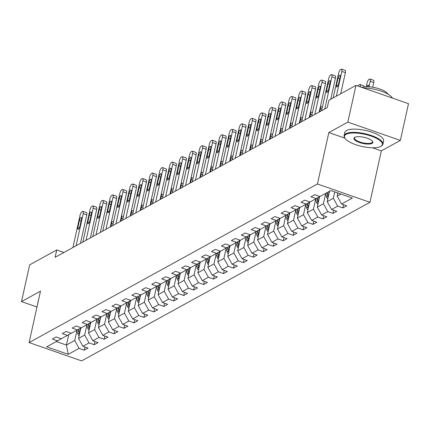 <?xml version="1.0" encoding="UTF-8"?>
<svg xmlns="http://www.w3.org/2000/svg" width="430" height="430" viewBox="0 0 430 430"><rect width="100%" height="100%" fill="white"/><g stroke="black" fill="none" stroke-linecap="round" stroke-linejoin="round"><path stroke-width="0.64" d="M372.461 147.769L381.356 150.871L400.357 140.416L408.5 103.684L355.986 85.376L328.891 100.281L327.257 107.629L55.115 257.307L56.744 249.959L29.643 264.864L21.5 301.602L36.985 306.998M381.356 150.871L369.95 202.299L81.614 360.888L29.1 342.581L317.442 183.992L369.95 202.299M68.246 354.336L79.088 348.375L84.269 350.181L88.091 348.074L82.915 346.268L89.031 342.904L94.213 344.709L98.04 342.608L92.858 340.796L98.981 337.432L104.162 339.238L107.989 337.136L102.808 335.33L108.93 331.96L114.106 333.766L117.933 331.664L112.751 329.858L118.873 326.488L124.055 328.294L127.882 326.193L122.7 324.387L128.823 321.022L134.004 322.828L137.831 320.721L132.65 318.915L138.772 315.55L143.948 317.356L147.775 315.249L142.593 313.443L148.715 310.078L153.897 311.884L157.724 309.777L152.542 307.971L158.665 304.607L163.846 306.413L167.668 304.306L162.492 302.5L168.614 299.135L173.79 300.941L177.617 298.839L172.435 297.033L178.557 293.663L183.739 295.469L187.566 293.367L182.385 291.562L188.507 288.191L193.688 289.997L197.51 287.896L192.334 286.09L198.45 282.72L203.632 284.526L207.459 282.424L202.277 280.618L208.4 277.253L213.581 279.059L217.408 276.952L212.226 275.146L218.349 271.781L223.525 273.587L227.352 271.481L222.176 269.675L228.292 266.31L233.474 268.116L237.301 266.009L232.119 264.203L238.242 260.838L243.423 262.644L247.25 260.542L242.069 258.736L248.191 255.366L253.367 257.172L257.194 255.071L252.012 253.265L258.134 249.894L263.316 251.7L267.143 249.599L261.961 247.793L268.083 244.423L273.265 246.229L277.087 244.127L271.911 242.321L278.033 238.956L283.209 240.762L287.036 238.655L281.854 236.849L287.976 233.485L293.158 235.291L296.985 233.184L291.803 231.378L297.925 228.013L303.107 229.819L306.929 227.712L301.752 225.906L307.869 222.541L313.051 224.347L316.878 222.24L311.696 220.434L317.818 217.069L323 218.875L326.827 216.774L321.645 214.968L327.767 211.598L332.949 213.404L336.771 211.302L331.594 209.496L337.711 206.126L342.893 207.932L346.72 205.83L341.538 204.024L352.38 198.063L330.804 190.538L319.968 196.505L314.787 194.693L310.96 196.8L316.141 198.606L310.019 201.971L304.838 200.165L301.011 202.272L306.192 204.078L300.07 207.443L294.894 205.637L291.067 207.744L296.248 209.55L290.126 212.915L284.945 211.108L281.118 213.215L286.299 215.022L280.177 218.386L274.996 216.58L271.174 218.682L276.35 220.488L270.228 223.858L265.052 222.052L261.225 224.154L266.406 225.96L260.284 229.33L255.103 227.524L251.276 229.625L256.457 231.431L250.335 234.801L245.154 232.995L241.332 235.097L246.508 236.903L240.392 240.268L235.21 238.462L231.383 240.569L236.564 242.375L230.442 245.74L225.261 243.934L221.434 246.041L226.615 247.847L220.493 251.211L215.317 249.405L211.49 251.512L216.672 253.318L210.549 256.683L205.368 254.877L201.541 256.979L206.722 258.79L200.6 262.155L195.419 260.349L191.592 262.45L196.773 264.256L190.651 267.627L185.475 265.821L181.648 267.922L186.83 269.728L180.707 273.098L175.526 271.292L171.699 273.394L176.88 275.2L170.758 278.565L165.577 276.759L161.755 278.866L166.931 280.672L160.809 284.036L155.633 282.231L151.806 284.337L156.988 286.144L150.865 289.508L145.684 287.702L141.857 289.809L147.038 291.615L140.916 294.98L135.735 293.174L131.913 295.281L137.089 297.087L130.973 300.452L125.791 298.646L121.964 300.747L127.146 302.553L121.023 305.923L115.842 304.117L112.015 306.219L117.196 308.025L111.074 311.395L105.898 309.589L102.071 311.691L107.247 313.497L101.131 316.867L95.949 315.061L92.122 317.163L97.304 318.969L91.181 322.333L86 320.527L82.173 322.634L87.355 324.44L81.232 327.805L76.056 325.999L72.229 328.106L77.411 329.912L71.289 333.277L66.107 331.471L62.28 333.578L67.462 335.384L61.34 338.749L56.158 336.943L52.336 339.044L57.512 340.856L46.676 346.816L68.246 354.336L66.424 345.075L74.712 340.517L76.862 330.82M334.75 191.914L333.341 198.273L327.219 201.638L329.52 191.248M319.931 196.488L316.141 198.606M337.711 206.126L333.341 198.273M331.594 209.496L327.219 201.638M325.542 194.043L323.392 203.739L317.27 207.109L319.581 196.682M309.982 201.96L306.192 204.078M327.767 211.598L323.392 203.739M321.645 214.968L317.27 207.109M315.593 199.515L313.443 209.211L307.321 212.581L309.632 202.154M300.038 207.432L296.248 209.55M317.818 217.069L313.443 209.211M311.696 220.434L307.321 212.581M305.649 204.986L303.499 214.683L297.377 218.053L299.688 207.625M290.089 212.904L286.299 215.022M307.869 222.541L303.499 214.683M301.752 225.906L297.377 218.053M295.7 210.458L293.55 220.155L287.428 223.519L289.739 213.097M280.14 218.375L276.35 220.488M297.925 228.013L293.55 220.155M291.803 231.378L287.428 223.519M285.751 215.924L283.601 225.626L277.484 228.991L279.796 218.569M270.196 223.847L266.406 225.96M287.976 233.485L283.601 225.626M281.854 236.849L277.484 228.991M275.807 221.396L273.657 231.098L267.535 234.463L269.846 224.041M260.247 229.314L256.457 231.431M278.033 238.956L273.657 231.098M271.911 242.321L267.535 234.463M265.858 226.868L263.708 236.57L257.586 239.935L259.897 229.512M250.303 234.785L246.508 236.903M268.083 244.423L263.708 236.57M261.961 247.793L257.586 239.935M255.915 232.34L253.764 242.042L247.642 245.406L249.954 234.984M240.354 240.257L236.564 242.375M258.134 249.894L253.764 242.042M252.012 253.265L247.642 245.406M245.965 237.811L243.815 247.508L237.693 250.878L240.004 240.451M230.405 245.729L226.615 247.847M248.191 255.366L243.815 247.508M242.069 258.736L237.693 250.878M236.016 243.283L233.866 252.98L227.744 256.35L230.055 245.922M220.461 251.201L216.672 253.318M238.242 260.838L233.866 252.98M232.119 264.203L227.744 256.35M226.072 248.755L223.923 258.451L217.8 261.816L220.112 251.394M210.512 256.672L206.722 258.79M228.292 266.31L223.923 258.451M222.176 269.675L217.8 261.816M216.123 254.227L213.973 263.923L207.851 267.288L210.162 256.866M200.563 262.144L196.773 264.256M218.349 271.781L213.973 263.923M212.226 275.146L207.851 267.288M206.174 259.693L204.024 269.395L197.902 272.76L200.213 262.338M190.619 267.611L186.83 269.728M208.4 277.253L204.024 269.395M202.277 280.618L197.902 272.76M196.23 265.165L194.08 274.867L187.958 278.231L190.27 267.809M180.67 273.082L176.88 275.2M198.45 282.72L194.08 274.867M192.334 286.09L187.958 278.231M186.281 270.637L184.131 280.338L178.009 283.703L180.321 273.281M170.721 278.554L166.931 280.672M188.507 288.191L184.131 280.338M182.385 291.562L178.009 283.703M176.332 276.108L174.182 285.805L168.065 289.175L170.377 278.748M160.777 284.026L156.988 286.144M178.557 293.663L174.182 285.805M172.435 297.033L168.065 289.175M166.388 281.58L164.238 291.277L158.116 294.647L160.428 284.219M150.828 289.498L147.038 291.615M168.614 299.135L164.238 291.277M162.492 302.5L158.116 294.647M156.439 287.052L154.289 296.748L148.167 300.118L150.478 289.691M140.884 294.969L137.089 297.087M158.665 304.607L154.289 296.748M152.542 307.971L148.167 300.118M146.496 292.524L144.34 302.22L138.224 305.585L140.535 295.163M130.935 300.441L127.146 302.553M148.715 310.078L144.34 302.22M142.593 313.443L138.224 305.585M136.546 297.99L134.397 307.692L128.274 311.057L130.586 300.635M120.986 305.913L117.196 308.025M138.772 315.55L134.397 307.692M132.65 318.915L128.274 311.057M126.597 303.462L124.447 313.164L118.325 316.528L120.636 306.106M111.042 311.379L107.247 313.497M128.823 321.022L124.447 313.164M122.7 324.387L118.325 316.528M116.654 308.933L114.504 318.635L108.381 322L110.693 311.578M101.093 316.851L97.304 318.969M118.873 326.488L114.504 318.635M112.751 329.858L108.381 322M106.704 314.405L104.555 324.102L98.432 327.472L100.744 317.05M91.144 322.323L87.355 324.44M108.93 331.96L104.555 324.102M102.808 335.33L98.432 327.472M96.755 319.877L94.605 329.573L88.483 332.944L90.794 322.516M81.2 327.794L77.411 329.912M98.981 337.432L94.605 329.573M92.858 340.796L88.483 332.944M86.812 325.349L84.662 335.045L78.54 338.415L80.851 327.988M71.251 333.266L67.462 335.384M89.031 342.904L84.662 335.045M82.915 346.268L78.54 338.415M68.73 334.674L66.424 345.075L56.271 341.538M61.302 338.738L57.512 340.856M79.088 348.375L74.712 340.517M400.357 140.416L347.843 122.109L355.986 85.376M347.843 122.109L328.842 132.558L317.442 183.992M29.1 342.581L40.501 291.148L21.5 301.602M63.919 252.464L56.744 249.959M337.867 193L337.163 196.166L340.958 194.08M341.538 204.024L337.163 196.166M84.269 350.181L84.973 346.988M94.213 344.709L94.922 341.517M104.162 339.238L104.866 336.045M114.106 333.766L114.815 330.579M124.055 328.294L124.764 325.107M134.004 322.828L134.708 319.635M143.948 317.356L144.657 314.163M153.897 311.884L154.606 308.692M163.846 306.413L164.55 303.22M173.79 300.941L174.499 297.748M183.739 295.469L184.448 292.276M193.688 289.997L194.392 286.81M203.632 284.526L204.341 281.338M213.581 279.059L214.285 275.866M223.525 273.587L224.234 270.395M233.474 268.116L234.183 264.923M243.423 262.644L244.127 259.451M253.367 257.172L254.076 253.979M263.316 251.7L264.025 248.513M273.265 246.229L273.969 243.041M283.209 240.762L283.918 237.57M293.158 235.291L293.867 232.098M303.107 229.819L303.811 226.626M313.051 224.347L313.76 221.154M323 218.875L323.709 215.683M332.949 213.404L333.653 210.211M342.893 207.932L343.602 204.744M328.842 132.558L344.892 138.154M72.906 247.524L80.023 215.414A3.177 1.037 -70.8 0 1 81.947 211.775L82.587 211.42A3.177 1.037 -70.8 0 1 82.985 211.361A3.177 1.037 -70.8 0 1 83.21 213.662L76.094 245.772M80.448 243.375L86.758 214.898L83.21 213.662M79.426 220.386A2.542 0.828 109.2 0 1 81.281 217.424A2.542 0.828 109.2 0 1 81.463 219.268L79.899 226.32A2.542 0.828 109.2 0 1 78.045 229.281A2.542 0.828 109.2 0 1 77.862 227.443L79.426 220.386L81.087 220.966M82.985 211.361L86.532 212.597A3.177 1.037 109.2 0 1 86.758 214.898M111.526 221.369A3.177 1.037 -70.8 0 1 111.596 223.557L110.919 226.615M80.388 330.068L79.872 328.536M79.12 335.792A4.214 3.746 -118.8 0 1 77.894 333.873L76.691 330.304M79.819 332.637L78.663 329.208M77.9 329.638L79.104 333.207A4.214 3.746 61.2 0 0 79.502 334.078M37.474 304.8A19.871 6.396 12.5 0 1 37.523 304.252A19.871 6.396 12.5 0 1 37.711 303.736M37.523 304.252L38.238 301.016A19.871 6.396 12.5 0 1 38.426 300.505M346.085 134.337A19.393 6.24 -167.5 0 0 345.134 138.498A19.393 6.24 -167.5 0 0 362.012 146.458A19.393 6.24 -167.5 0 0 380.717 146.41A19.393 6.24 -167.5 0 0 380.749 146.393A19.393 6.24 -167.5 0 0 371.144 136.084A19.393 6.24 -167.5 0 0 346.085 134.337M344.973 138.256A19.871 6.396 12.5 0 1 344.785 138.008A19.871 6.396 12.5 0 1 344.102 135.633A19.871 6.396 12.5 0 1 345.758 133.746A19.871 6.396 12.5 0 1 368.252 134.536A19.871 6.396 12.5 0 1 382.899 144.233A19.871 6.396 12.5 0 1 381.276 146.098A19.871 6.396 12.5 0 1 381.238 146.119M354.745 137.353A9.696 3.123 12.5 0 1 364.097 137.331A9.696 3.123 12.5 0 1 372.536 141.309A9.696 3.123 12.5 0 1 372.058 143.394A9.696 3.123 12.5 0 1 359.528 142.518A9.696 3.123 12.5 0 1 354.728 137.363A9.696 3.123 12.5 0 1 354.745 137.353M355.013 137.224A9.218 2.967 -167.5 0 0 354.497 137.939A9.218 2.967 -167.5 0 0 361.297 142.438A9.218 2.967 -167.5 0 0 371.73 142.803A9.218 2.967 -167.5 0 0 372.504 141.927A9.218 2.967 -167.5 0 0 372.337 141.061M344.102 135.633L344.817 132.397A19.871 6.396 12.5 0 1 346.478 130.516A19.871 6.396 12.5 0 1 368.967 131.3A19.871 6.396 12.5 0 1 383.614 141.002L382.899 144.233M361.92 87.441A14.308 4.606 12.5 0 1 376.487 88.016A14.308 4.606 12.5 0 1 387.881 94.095M363.447 87.978A19.871 6.396 12.5 0 1 392.429 98.078M82.85 242.052L89.972 209.942A3.177 1.037 -70.8 0 1 91.896 206.303L92.536 205.954A3.177 1.037 -70.8 0 1 92.928 205.889A3.177 1.037 -70.8 0 1 93.159 208.19L86.038 240.3M90.391 237.903L96.707 209.426L93.159 208.19M89.37 214.914A2.542 0.828 109.2 0 1 91.23 211.952A2.542 0.828 109.2 0 1 91.413 213.796L89.849 220.848A2.542 0.828 109.2 0 1 87.989 223.81A2.542 0.828 109.2 0 1 87.806 221.971L89.37 214.914L91.036 215.494M92.928 205.889L96.476 207.126A3.177 1.037 109.2 0 1 96.707 209.426M92.799 236.581L99.916 204.47A3.177 1.037 -70.8 0 1 101.845 200.831L102.48 200.482A3.177 1.037 -70.8 0 1 102.877 200.418A3.177 1.037 -70.8 0 1 103.103 202.718L95.987 234.828M100.341 232.436L106.651 203.954L103.103 202.718M99.319 209.448A2.542 0.828 109.2 0 1 101.174 206.481A2.542 0.828 109.2 0 1 101.356 208.324L99.798 215.376A2.542 0.828 109.2 0 1 97.938 218.338A2.542 0.828 109.2 0 1 97.755 216.5L99.319 209.448L100.98 210.028M102.877 200.418L106.425 201.654A3.177 1.037 109.2 0 1 106.651 203.954M121.475 215.898A3.177 1.037 -70.8 0 1 121.545 218.085L120.862 221.144M90.338 324.596L89.822 323.064M89.069 330.321A4.214 3.746 -118.8 0 1 87.844 328.402L86.64 324.833M89.768 327.165L88.612 323.742M87.849 324.166L89.053 327.735A4.214 3.746 61.2 0 0 89.445 328.606M131.424 210.426A3.177 1.037 -70.8 0 1 131.489 212.613L130.811 215.672M100.281 319.125L99.765 317.593M99.013 324.849A4.214 3.746 -118.8 0 1 97.787 322.93L96.583 319.366M99.712 321.694L98.556 318.27M97.793 318.694L99.002 322.263A4.214 3.746 61.2 0 0 99.394 323.134M102.743 231.109L109.865 198.999A3.177 1.037 -70.8 0 1 111.789 195.36L112.429 195.01A3.177 1.037 -70.8 0 1 112.821 194.946A3.177 1.037 -70.8 0 1 113.052 197.246L105.936 229.357M110.284 226.965L116.6 198.483L113.052 197.246M109.263 203.976A2.542 0.828 109.2 0 1 111.123 201.014A2.542 0.828 109.2 0 1 111.306 202.852L109.741 209.904A2.542 0.828 109.2 0 1 107.887 212.866A2.542 0.828 109.2 0 1 107.704 211.028L109.263 203.976L110.929 204.556M112.821 194.946L116.374 196.182A3.177 1.037 109.2 0 1 116.6 198.483M112.692 225.642L119.809 193.527A3.177 1.037 -70.8 0 1 121.738 189.888L122.378 189.539A3.177 1.037 -70.8 0 1 122.77 189.474A3.177 1.037 -70.8 0 1 123.001 191.775L115.88 223.885M120.233 221.493L126.549 193.011L123.001 191.775M119.212 198.504A2.542 0.828 109.2 0 1 121.072 195.542A2.542 0.828 109.2 0 1 121.255 197.381L119.691 204.433A2.542 0.828 109.2 0 1 117.831 207.4A2.542 0.828 109.2 0 1 117.648 205.556L119.212 198.504L120.873 199.085M122.77 189.474L126.318 190.71A3.177 1.037 109.2 0 1 126.549 193.011M122.641 220.171L129.758 188.06A3.177 1.037 -70.8 0 1 131.688 184.416L132.322 184.067A3.177 1.037 -70.8 0 1 132.719 184.002A3.177 1.037 -70.8 0 1 132.945 186.303L125.829 218.413M130.182 216.021L136.493 187.544L132.945 186.303M129.161 193.032A2.542 0.828 109.2 0 1 131.016 190.071A2.542 0.828 109.2 0 1 131.198 191.909L129.634 198.961A2.542 0.828 109.2 0 1 127.78 201.928A2.542 0.828 109.2 0 1 127.597 200.084L129.161 193.032L130.822 193.613M132.719 184.002L136.267 185.239A3.177 1.037 109.2 0 1 136.493 187.544M141.368 204.954A3.177 1.037 -70.8 0 1 141.438 207.142L140.76 210.205M110.231 313.653L109.715 312.121M108.962 319.377A4.214 3.746 -118.8 0 1 107.736 317.464L106.532 313.895M109.661 316.222L108.505 312.798M107.742 313.223L108.946 316.797A4.214 3.746 61.2 0 0 109.344 317.662M151.317 199.482A3.177 1.037 -70.8 0 1 151.387 201.67L150.704 204.734M120.18 308.181L119.658 306.649M118.911 313.905A4.214 3.746 -118.8 0 1 117.68 311.992L116.476 308.423M119.61 310.75L118.454 307.326M117.691 307.751L118.895 311.325A4.214 3.746 61.2 0 0 119.287 312.191M161.261 194.011A3.177 1.037 -70.8 0 1 161.331 196.204L160.653 199.262M130.123 302.709L129.607 301.177M128.855 308.434A4.214 3.746 -118.8 0 1 127.629 306.52L126.425 302.951M129.554 305.279L128.398 301.855M127.635 302.279L128.839 305.854A4.214 3.746 61.2 0 0 129.237 306.719M171.21 188.544A3.177 1.037 -70.8 0 1 171.28 190.732L170.602 193.79M140.073 297.243L139.556 295.711M138.804 302.962A4.214 3.746 -118.8 0 1 137.578 301.048L136.374 297.479M139.503 299.807L138.347 296.383M137.584 296.808L138.788 300.382A4.214 3.746 61.2 0 0 139.186 301.247M181.159 183.072A3.177 1.037 -70.8 0 1 181.224 185.26L180.546 188.319M150.022 291.771L149.5 290.239M148.748 297.495A4.214 3.746 -118.8 0 1 147.522 295.577L146.318 292.008M149.452 294.34L148.296 290.911M147.533 291.341L148.737 294.91A4.214 3.746 61.2 0 0 149.129 295.781M191.103 177.601A3.177 1.037 -70.8 0 1 191.173 179.788L190.495 182.847M159.965 286.299L159.449 284.767M158.697 292.024A4.214 3.746 -118.8 0 1 157.471 290.105L156.267 286.536M159.396 288.869L158.24 285.439M157.477 285.869L158.681 289.438A4.214 3.746 61.2 0 0 159.078 290.309M201.052 172.129A3.177 1.037 -70.8 0 1 201.122 174.317L200.445 177.375M169.915 280.828L169.399 279.296M168.646 286.552A4.214 3.746 -118.8 0 1 167.421 284.633L166.216 281.069M169.345 283.397L168.189 279.973M167.426 280.398L168.63 283.967A4.214 3.746 61.2 0 0 169.022 284.837M211.001 166.657A3.177 1.037 -70.8 0 1 211.065 168.845L210.388 171.909M179.858 275.356L179.342 273.824M178.59 281.08A4.214 3.746 -118.8 0 1 177.364 279.161L176.16 275.598M179.288 277.925L178.133 274.501M177.37 274.926L178.579 278.5A4.214 3.746 61.2 0 0 178.971 279.366M220.945 161.185A3.177 1.037 -70.8 0 1 221.015 163.373L220.337 166.437M189.807 269.884L189.291 268.352M188.539 275.608A4.214 3.746 -118.8 0 1 187.313 273.695L186.109 270.126M189.238 272.453L188.082 269.029M187.319 269.454L188.523 273.028A4.214 3.746 61.2 0 0 188.921 273.894M230.894 155.714A3.177 1.037 -70.8 0 1 230.964 157.907L230.281 160.965M199.756 264.412L199.24 262.88M198.488 270.137A4.214 3.746 -118.8 0 1 197.262 268.223L196.058 264.654M199.187 266.982L198.031 263.558M197.268 263.982L198.472 267.557A4.214 3.746 61.2 0 0 198.864 268.422M240.843 150.242A3.177 1.037 -70.8 0 1 240.907 152.435L240.23 155.493M209.7 258.941L209.184 257.414M208.432 264.665A4.214 3.746 -118.8 0 1 207.206 262.751L206.002 259.183M209.13 261.51L207.975 258.086M207.212 258.511L208.421 262.085A4.214 3.746 61.2 0 0 208.813 262.95M250.787 144.776A3.177 1.037 -70.8 0 1 250.857 146.963L250.179 150.022M219.649 253.474L219.133 251.942M218.381 259.199A4.214 3.746 -118.8 0 1 217.155 257.28L215.951 253.711M219.08 256.043L217.924 252.614M217.161 253.044L218.365 256.613A4.214 3.746 61.2 0 0 218.762 257.484M260.736 139.304A3.177 1.037 -70.8 0 1 260.806 141.492L260.123 144.55M229.599 248.002L229.077 246.471M228.33 253.727A4.214 3.746 -118.8 0 1 227.099 251.808L225.895 248.239M229.029 250.572L227.873 247.142M227.11 247.572L228.314 251.142A4.214 3.746 61.2 0 0 228.706 252.012M270.68 133.832A3.177 1.037 -70.8 0 1 270.75 136.02L270.072 139.078M239.542 242.531L239.026 240.999M238.274 248.255A4.214 3.746 -118.8 0 1 237.048 246.336L235.844 242.767M238.972 245.1L237.817 241.676M237.054 242.101L238.258 245.67A4.214 3.746 61.2 0 0 238.655 246.54M280.629 128.36A3.177 1.037 -70.8 0 1 280.699 130.548L280.021 133.606M249.491 237.059L248.975 235.527M248.223 242.783A4.214 3.746 -118.8 0 1 246.997 240.864L245.793 237.301M248.922 239.628L247.766 236.204M247.003 236.629L248.207 240.198A4.214 3.746 61.2 0 0 248.604 241.069M290.578 122.889A3.177 1.037 -70.8 0 1 290.642 125.076L289.965 128.14M259.44 231.587L258.919 230.055M258.167 237.312A4.214 3.746 -118.8 0 1 256.941 235.398L255.737 231.829M258.871 234.156L257.715 230.733M256.952 231.157L258.156 234.732A4.214 3.746 61.2 0 0 258.548 235.597M300.522 117.417A3.177 1.037 -70.8 0 1 300.591 119.605L299.914 122.668M269.384 226.115L268.868 224.584M268.116 231.84A4.214 3.746 -118.8 0 1 266.89 229.926L265.686 226.357M268.815 228.685L267.659 225.261M266.896 225.685L268.1 229.26A4.214 3.746 61.2 0 0 268.497 230.125M310.471 111.945A3.177 1.037 -70.8 0 1 310.541 114.138L309.863 117.196M279.333 220.644L278.817 219.112M278.065 226.368A4.214 3.746 -118.8 0 1 276.839 224.455L275.635 220.886M278.764 223.213L277.608 219.789M276.845 220.214L278.049 223.788A4.214 3.746 61.2 0 0 278.441 224.653M320.42 106.479A3.177 1.037 -70.8 0 1 320.484 108.666L319.807 111.725M289.277 215.177L288.761 213.645M288.009 220.896A4.214 3.746 -118.8 0 1 286.783 218.983L285.579 215.414M288.713 217.747L287.552 214.317M286.788 214.747L287.998 218.316A4.214 3.746 61.2 0 0 288.39 219.182M132.585 214.699L139.707 182.589A3.177 1.037 -70.8 0 1 141.631 178.945L142.271 178.595A3.177 1.037 -70.8 0 1 142.663 178.531A3.177 1.037 -70.8 0 1 142.894 180.831L135.772 212.947M140.126 210.549L146.442 182.073L142.894 180.831M139.105 187.561A2.542 0.828 109.2 0 1 140.965 184.599A2.542 0.828 109.2 0 1 141.148 186.437L139.583 193.495A2.542 0.828 109.2 0 1 137.724 196.456A2.542 0.828 109.2 0 1 137.541 194.613L139.105 187.561L140.771 188.141M142.663 178.531L146.211 179.772A3.177 1.037 109.2 0 1 146.442 182.073M142.534 209.227L149.651 177.117A3.177 1.037 -70.8 0 1 151.58 173.478L152.22 173.123A3.177 1.037 -70.8 0 1 152.612 173.064A3.177 1.037 -70.8 0 1 152.844 175.365L145.722 207.475M150.075 205.078L156.391 176.601L152.844 175.365M149.054 182.089A2.542 0.828 109.2 0 1 150.914 179.127A2.542 0.828 109.2 0 1 151.097 180.971L149.532 188.023A2.542 0.828 109.2 0 1 147.673 190.984A2.542 0.828 109.2 0 1 147.49 189.141L149.054 182.089L150.715 182.669M152.612 173.064L156.16 174.3A3.177 1.037 109.2 0 1 156.391 176.601M152.483 203.755L159.6 171.645A3.177 1.037 -70.8 0 1 161.529 168.006L162.164 167.657A3.177 1.037 -70.8 0 1 162.561 167.593A3.177 1.037 -70.8 0 1 162.787 169.893L155.671 202.003M160.025 199.606L166.335 171.129L162.787 169.893M159.003 176.617A2.542 0.828 109.2 0 1 160.858 173.655A2.542 0.828 109.2 0 1 161.04 175.499L159.476 182.551A2.542 0.828 109.2 0 1 157.622 185.513A2.542 0.828 109.2 0 1 157.439 183.674L159.003 176.617L160.664 177.198M162.561 167.593L166.109 168.829A3.177 1.037 109.2 0 1 166.335 171.129M162.427 198.284L169.549 166.174A3.177 1.037 -70.8 0 1 171.473 162.535L172.113 162.185A3.177 1.037 -70.8 0 1 172.505 162.121A3.177 1.037 -70.8 0 1 172.736 164.421L165.614 196.531M169.968 194.14L176.284 165.657L172.736 164.421M168.947 171.151A2.542 0.828 109.2 0 1 170.807 168.184A2.542 0.828 109.2 0 1 170.989 170.027L169.425 177.079A2.542 0.828 109.2 0 1 167.566 180.041A2.542 0.828 109.2 0 1 167.383 178.203L168.947 171.151L170.613 171.726M172.505 162.121L176.053 163.357A3.177 1.037 109.2 0 1 176.284 165.657M172.376 192.812L179.493 160.702A3.177 1.037 -70.8 0 1 181.422 157.063L182.057 156.713A3.177 1.037 -70.8 0 1 182.454 156.649A3.177 1.037 -70.8 0 1 182.68 158.95L175.564 191.06M179.917 188.668L186.233 160.186L182.68 158.95M178.896 165.679A2.542 0.828 109.2 0 1 180.75 162.712A2.542 0.828 109.2 0 1 180.939 164.556L179.375 171.608A2.542 0.828 109.2 0 1 177.515 174.569A2.542 0.828 109.2 0 1 177.332 172.731L178.896 165.679L180.557 166.26M182.454 156.649L186.002 157.885A3.177 1.037 109.2 0 1 186.233 160.186M182.325 187.34L189.442 155.23A3.177 1.037 -70.8 0 1 191.366 151.591L192.006 151.242A3.177 1.037 -70.8 0 1 192.403 151.177A3.177 1.037 -70.8 0 1 192.629 153.478L185.513 185.588M189.867 183.196L196.177 154.714L192.629 153.478M188.845 160.207A2.542 0.828 109.2 0 1 190.7 157.246A2.542 0.828 109.2 0 1 190.882 159.084L189.318 166.136A2.542 0.828 109.2 0 1 187.464 169.097A2.542 0.828 109.2 0 1 187.281 167.259L188.845 160.207L190.506 160.788M192.403 151.177L195.951 152.413A3.177 1.037 109.2 0 1 196.177 154.714M192.269 181.874L199.391 149.764A3.177 1.037 -70.8 0 1 201.315 146.119L201.955 145.77A3.177 1.037 -70.8 0 1 202.347 145.705A3.177 1.037 -70.8 0 1 202.578 148.006L195.456 180.116M199.81 177.724L206.126 149.242L202.578 148.006M198.789 154.736A2.542 0.828 109.2 0 1 200.649 151.774A2.542 0.828 109.2 0 1 200.831 153.612L199.267 160.664A2.542 0.828 109.2 0 1 197.408 163.631A2.542 0.828 109.2 0 1 197.225 161.787L198.789 154.736L200.455 155.316M202.347 145.705L205.895 146.942A3.177 1.037 109.2 0 1 206.126 149.242M202.218 176.402L209.335 144.292A3.177 1.037 -70.8 0 1 211.264 140.648L211.899 140.298A3.177 1.037 -70.8 0 1 212.296 140.234A3.177 1.037 -70.8 0 1 212.522 142.534L205.406 174.65M209.759 172.253L216.07 143.776L212.522 142.534M208.738 149.264A2.542 0.828 109.2 0 1 210.593 146.302A2.542 0.828 109.2 0 1 210.775 148.14L209.216 155.198A2.542 0.828 109.2 0 1 207.357 158.159A2.542 0.828 109.2 0 1 207.174 156.316L208.738 149.264L210.399 149.844M212.296 140.234L215.844 141.475A3.177 1.037 109.2 0 1 216.07 143.776M212.162 170.93L219.284 138.82A3.177 1.037 -70.8 0 1 221.208 135.181L221.848 134.827A3.177 1.037 -70.8 0 1 222.24 134.767A3.177 1.037 -70.8 0 1 222.471 137.068L215.355 169.178M219.703 166.781L226.019 138.304L222.471 137.068M218.682 143.792A2.542 0.828 109.2 0 1 220.542 140.83A2.542 0.828 109.2 0 1 220.724 142.669L219.16 149.726A2.542 0.828 109.2 0 1 217.306 152.688A2.542 0.828 109.2 0 1 217.123 150.844L218.682 143.792L220.348 144.373M222.24 134.767L225.793 136.004A3.177 1.037 109.2 0 1 226.019 138.304M222.111 165.459L229.233 133.348A3.177 1.037 -70.8 0 1 231.157 129.709L231.797 129.355A3.177 1.037 -70.8 0 1 232.189 129.296A3.177 1.037 -70.8 0 1 232.42 131.596L225.298 163.706M229.652 161.309L235.968 132.832L232.42 131.596M228.631 138.32A2.542 0.828 109.2 0 1 230.491 135.359A2.542 0.828 109.2 0 1 230.673 137.202L229.109 144.254A2.542 0.828 109.2 0 1 227.25 147.216A2.542 0.828 109.2 0 1 227.067 145.378L228.631 138.32L230.297 138.901M232.189 129.296L235.737 130.532A3.177 1.037 109.2 0 1 235.968 132.832M232.06 159.987L239.177 127.877A3.177 1.037 -70.8 0 1 241.106 124.238L241.741 123.888A3.177 1.037 -70.8 0 1 242.138 123.824A3.177 1.037 -70.8 0 1 242.364 126.124L235.248 158.235M239.601 155.837L245.912 127.361L242.364 126.124M238.58 132.854A2.542 0.828 109.2 0 1 240.434 129.887A2.542 0.828 109.2 0 1 240.617 131.731L239.053 138.782A2.542 0.828 109.2 0 1 237.199 141.744A2.542 0.828 109.2 0 1 237.016 139.906L238.58 132.854L240.241 133.429M242.138 123.824L245.686 125.06A3.177 1.037 109.2 0 1 245.912 127.361M242.004 154.515L249.126 122.405A3.177 1.037 -70.8 0 1 251.05 118.766L251.69 118.417A3.177 1.037 -70.8 0 1 252.082 118.352A3.177 1.037 -70.8 0 1 252.313 120.653L245.197 152.763M249.545 150.371L255.861 121.889L252.313 120.653M248.524 127.382A2.542 0.828 109.2 0 1 250.384 124.415A2.542 0.828 109.2 0 1 250.566 126.259L249.002 133.311A2.542 0.828 109.2 0 1 247.142 136.272A2.542 0.828 109.2 0 1 246.96 134.434L248.524 127.382L250.19 127.963M252.082 118.352L255.635 119.588A3.177 1.037 109.2 0 1 255.861 121.889M251.953 149.043L259.07 116.933A3.177 1.037 -70.8 0 1 260.999 113.294L261.639 112.945A3.177 1.037 -70.8 0 1 262.031 112.88A3.177 1.037 -70.8 0 1 262.262 115.181L255.141 147.291M259.494 144.899L265.81 116.417L262.262 115.181M258.473 121.91A2.542 0.828 109.2 0 1 260.333 118.949A2.542 0.828 109.2 0 1 260.515 120.787L258.951 127.839A2.542 0.828 109.2 0 1 257.092 130.801A2.542 0.828 109.2 0 1 256.909 128.962L258.473 121.91L260.134 122.491M262.031 112.88L265.579 114.117A3.177 1.037 109.2 0 1 265.81 116.417M261.902 143.577L269.019 111.461A3.177 1.037 -70.8 0 1 270.948 107.822L271.583 107.473A3.177 1.037 -70.8 0 1 271.98 107.409A3.177 1.037 -70.8 0 1 272.206 109.709L265.09 141.819M269.443 139.427L275.754 110.945L272.206 109.709M268.422 116.439A2.542 0.828 109.2 0 1 270.276 113.477A2.542 0.828 109.2 0 1 270.459 115.315L268.895 122.367A2.542 0.828 109.2 0 1 267.041 125.334A2.542 0.828 109.2 0 1 266.858 123.491L268.422 116.439L270.083 117.019M271.98 107.409L275.528 108.645A3.177 1.037 109.2 0 1 275.754 110.945M271.846 138.105L278.968 105.995A3.177 1.037 -70.8 0 1 280.892 102.351L281.532 102.001A3.177 1.037 -70.8 0 1 281.924 101.937A3.177 1.037 -70.8 0 1 282.155 104.237L275.033 136.348M279.387 133.956L285.703 105.479L282.155 104.237M278.366 110.967A2.542 0.828 109.2 0 1 280.226 108.005A2.542 0.828 109.2 0 1 280.408 109.844L278.844 116.895A2.542 0.828 109.2 0 1 276.985 119.862A2.542 0.828 109.2 0 1 276.802 118.019L278.366 110.967L280.032 111.547M281.924 101.937L285.472 103.178A3.177 1.037 109.2 0 1 285.703 105.479M281.795 132.633L288.912 100.523A3.177 1.037 -70.8 0 1 290.841 96.884L291.475 96.53A3.177 1.037 -70.8 0 1 291.873 96.465A3.177 1.037 -70.8 0 1 292.099 98.771L284.983 130.881M289.336 128.484L295.652 100.007L292.099 98.771M288.315 105.495A2.542 0.828 109.2 0 1 290.175 102.533A2.542 0.828 109.2 0 1 290.358 104.372L288.793 111.429A2.542 0.828 109.2 0 1 286.934 114.391A2.542 0.828 109.2 0 1 286.751 112.547L288.315 105.495L289.976 106.076M291.873 96.465L295.421 97.707A3.177 1.037 109.2 0 1 295.652 100.007M291.744 127.162L298.861 95.052A3.177 1.037 -70.8 0 1 300.785 91.413L301.425 91.058A3.177 1.037 -70.8 0 1 301.822 90.999A3.177 1.037 -70.8 0 1 302.048 93.299L294.932 125.409M299.285 123.012L305.596 94.535L302.048 93.299M298.264 100.023A2.542 0.828 109.2 0 1 300.118 97.062A2.542 0.828 109.2 0 1 300.301 98.905L298.737 105.957A2.542 0.828 109.2 0 1 296.883 108.919A2.542 0.828 109.2 0 1 296.7 107.081L298.264 100.023L299.925 100.604M301.822 90.999L305.37 92.235A3.177 1.037 109.2 0 1 305.596 94.535M301.688 121.69L308.81 89.58A3.177 1.037 -70.8 0 1 310.734 85.941L311.374 85.591A3.177 1.037 -70.8 0 1 311.766 85.527A3.177 1.037 -70.8 0 1 311.997 87.828L304.875 119.938M309.229 117.54L315.545 89.064L311.997 87.828M308.208 94.552A2.542 0.828 109.2 0 1 310.068 91.59A2.542 0.828 109.2 0 1 310.25 93.434L308.686 100.486A2.542 0.828 109.2 0 1 306.827 103.447A2.542 0.828 109.2 0 1 306.644 101.609L308.208 94.552L309.874 95.132M311.766 85.527L315.314 86.763A3.177 1.037 109.2 0 1 315.545 89.064M299.226 209.706L298.71 208.174M297.958 215.43A4.214 3.746 -118.8 0 1 296.732 213.511L295.528 209.942M298.656 212.275L297.501 208.846M296.738 209.276L297.942 212.845A4.214 3.746 61.2 0 0 298.339 213.715M309.175 204.234L308.659 202.702M307.907 209.958A4.214 3.746 -118.8 0 1 306.681 208.039L305.477 204.47M308.606 206.803L307.45 203.374M306.687 203.804L307.891 207.373A4.214 3.746 61.2 0 0 308.283 208.244M311.637 116.218L318.754 84.108A3.177 1.037 -70.8 0 1 320.683 80.469L321.317 80.12A3.177 1.037 -70.8 0 1 321.715 80.055A3.177 1.037 -70.8 0 1 321.941 82.356L314.825 114.466M319.178 112.074L325.494 83.592L321.941 82.356M318.157 89.085A2.542 0.828 109.2 0 1 320.011 86.118A2.542 0.828 109.2 0 1 320.194 87.962L318.635 95.014A2.542 0.828 109.2 0 1 316.776 97.975A2.542 0.828 109.2 0 1 316.593 96.137L318.157 89.085L319.818 89.66M321.715 80.055L325.263 81.291A3.177 1.037 109.2 0 1 325.494 83.592M319.119 198.762L318.603 197.23M317.851 204.486A4.214 3.746 -118.8 0 1 316.625 202.568L315.421 199.004M318.549 201.331L317.394 197.907M316.63 198.332L317.84 201.901A4.214 3.746 61.2 0 0 318.232 202.772M321.581 110.746L328.703 78.636A3.177 1.037 -70.8 0 1 330.627 74.997L331.267 74.648A3.177 1.037 -70.8 0 1 331.664 74.583A3.177 1.037 -70.8 0 1 331.89 76.884L324.774 108.994M330.756 99.255L335.438 78.12L331.89 76.884M328.101 83.614A2.542 0.828 109.2 0 1 329.96 80.652A2.542 0.828 109.2 0 1 330.143 82.49L328.579 89.542A2.542 0.828 109.2 0 1 326.725 92.504A2.542 0.828 109.2 0 1 326.542 90.665L328.101 83.614L329.767 84.194M331.664 74.583L335.212 75.82A3.177 1.037 109.2 0 1 335.438 78.12M358.013 86.081A3.177 1.037 -70.8 0 1 359.012 84.893L359.652 84.543A3.177 1.037 -70.8 0 1 360.044 84.479A3.177 1.037 -70.8 0 1 360.275 86.779L360.259 86.865M329.068 193.29L328.558 191.775M327.8 199.015A4.214 3.746 -118.8 0 1 326.574 197.101L325.37 193.532M360.044 84.479L363.597 85.715A3.177 1.037 109.2 0 1 363.979 86.924M328.498 195.86L327.348 192.441M326.58 192.866L327.784 196.435A4.214 3.746 61.2 0 0 328.181 197.3M333.159 97.932L338.652 73.165A3.177 1.037 -70.8 0 1 340.576 69.526L341.216 69.176A3.177 1.037 -70.8 0 1 341.608 69.112A3.177 1.037 -70.8 0 1 341.839 71.412L336.346 96.175M340.7 93.783L345.387 72.648L341.839 71.412M338.05 78.142A2.542 0.828 109.2 0 1 339.91 75.18A2.542 0.828 109.2 0 1 340.092 77.018L338.528 84.07A2.542 0.828 109.2 0 1 336.668 87.032A2.542 0.828 109.2 0 1 336.486 85.194L338.05 78.142L339.716 78.722M341.608 69.112L345.156 70.348A3.177 1.037 109.2 0 1 345.387 72.648M372.735 87.225L373.772 82.549A3.177 1.037 109.2 0 0 373.541 80.249L369.993 79.007A3.177 1.037 -70.8 0 0 369.601 79.072L368.962 79.421A3.177 1.037 -70.8 0 0 367.032 83.065L366.22 86.731M369.993 79.007A3.177 1.037 -70.8 0 1 370.225 81.308L369.01 86.79M337.749 193.543A4.214 3.746 -118.8 0 1 337.055 192.715M368.51 86.758A2.542 0.828 -70.8 0 0 368.295 85.075A2.542 0.828 -70.8 0 0 366.86 86.72M77.862 227.443L79.33 227.954M111.596 223.557L113.042 224.062M77.894 333.873L79.104 333.207M87.806 221.971L89.279 222.482M97.755 216.5L99.222 217.01M121.545 218.085L122.991 218.59M87.844 328.402L89.053 327.735M131.489 212.613L132.934 213.119M97.787 322.93L99.002 322.263M107.704 211.028L109.172 211.538M117.648 205.556L119.121 206.067M127.597 200.084L129.065 200.6M141.438 207.142L142.884 207.647M107.736 317.464L108.946 316.797M151.387 201.67L152.833 202.175M117.68 311.992L118.895 311.325M161.331 196.204L162.776 196.703M127.629 306.52L128.839 305.854M171.28 190.732L172.726 191.237M137.578 301.048L138.788 300.382M181.224 185.26L182.675 185.765M147.522 295.577L148.737 294.91M191.173 179.788L192.619 180.294M157.471 290.105L158.681 289.438M201.122 174.317L202.568 174.822M167.421 284.633L168.63 283.967M211.065 168.845L212.517 169.35M177.364 279.161L178.579 278.5M221.015 163.373L222.46 163.878M187.313 273.695L188.523 273.028M230.964 157.907L232.41 158.407M197.262 268.223L198.472 267.557M240.907 152.435L242.353 152.94M207.206 262.751L208.421 262.085M250.857 146.963L252.302 147.469M217.155 257.28L218.365 256.613M260.806 141.492L262.252 141.997M227.099 251.808L228.314 251.142M270.75 136.02L272.195 136.525M237.048 246.336L238.258 245.67M280.699 130.548L282.144 131.053M246.997 240.864L248.207 240.198M290.642 125.076L292.094 125.581M256.941 235.398L258.156 234.732M300.591 119.605L302.037 120.11M266.89 229.926L268.1 229.26M310.541 114.138L311.987 114.638M276.839 224.455L278.049 223.788M320.484 108.666L321.936 109.172M286.783 218.983L287.998 218.316M137.541 194.613L139.014 195.129M147.49 189.141L148.963 189.657M157.439 183.674L158.906 184.185M167.383 178.203L168.856 178.713M177.332 172.731L178.805 173.242M187.281 167.259L188.749 167.77M197.225 161.787L198.698 162.303M207.174 156.316L208.641 156.832M217.123 150.844L218.59 151.36M227.067 145.378L228.54 145.888M237.016 139.906L238.483 140.416M246.96 134.434L248.432 134.945M256.909 128.962L258.382 129.473M266.858 123.491L268.325 124.001M276.802 118.019L278.274 118.535M286.751 112.547L288.224 113.063M296.7 107.081L298.167 107.591M306.644 101.609L308.116 102.12M296.732 213.511L297.942 212.845M306.681 208.039L307.891 207.373M316.593 96.137L318.066 96.648M316.625 202.568L317.84 201.901M326.542 90.665L328.009 91.176M360.275 86.779L362.044 87.397M326.574 197.101L327.784 196.435M336.486 85.194L337.958 85.704M370.225 81.308L373.772 82.549M111.537 221.316L113.498 221.998M345.134 138.498L344.785 138.008M380.749 146.393L381.276 146.098M121.486 215.844L123.448 216.526M131.435 210.372L133.391 211.06M141.379 204.9L143.34 205.588M151.328 199.434L153.29 200.117M161.277 193.962L163.233 194.645M171.221 188.49L173.182 189.173M181.17 183.019L183.132 183.701M191.119 177.547L193.075 178.23M201.063 172.075L203.025 172.758M211.012 166.603L212.974 167.291M220.955 161.137L222.917 161.82M230.905 155.665L232.867 156.348M240.854 150.194L242.816 150.876M250.798 144.722L252.759 145.404M260.747 139.25L262.708 139.933M270.696 133.778L272.652 134.461M280.639 128.307L282.601 128.995M290.589 122.835L292.55 123.523M300.538 117.368L302.494 118.051M310.481 111.897L312.443 112.579M320.431 106.425L322.392 107.108"/></g></svg>
